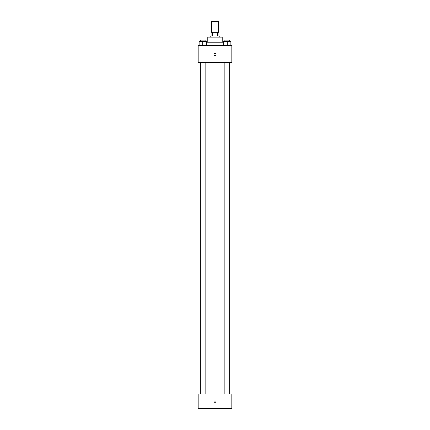 <?xml version="1.0" encoding="UTF-8"?>
<svg xmlns="http://www.w3.org/2000/svg" width="430" height="430" viewBox="0 0 430 430"><rect width="100%" height="100%" fill="white"/><g stroke="black" fill="none" stroke-linecap="round" stroke-linejoin="round"><path stroke-width="0.64" d="M218.607 32.314L218.607 21.5L211.393 21.5L211.393 32.314M212.468 35.921L212.468 32.314L211.092 32.314L211.092 35.921L211.092 32.314M212.468 32.314L218.908 32.314L218.908 35.921M217.532 35.921L217.532 32.314M210.195 37.125L210.195 35.921L219.805 35.921L219.805 37.125M207.787 42.231L207.787 37.125L222.213 37.125L222.213 42.231M206.346 42.231L223.654 42.231M198.176 45.537L231.824 45.537L231.824 62.361L198.176 62.361L198.176 45.537M215 55.604A1.053 1.053 0 0 1 214.092 54.024A1.053 1.053 0 0 1 215.908 54.024A1.053 1.053 0 0 1 215 55.604M198.176 394.079L231.824 394.079L231.824 408.5L198.176 408.5L198.176 394.079M215 402.942A1.053 1.053 0 0 1 214.092 401.362A1.053 1.053 0 0 1 215.908 401.362A1.053 1.053 0 0 1 215 402.942M223.654 45.537L223.654 41.328L230.867 41.328L230.867 45.537L230.867 41.328M227.26 45.537L227.26 41.328M229.663 41.328L229.663 40.13L224.858 40.13L224.858 41.328M199.133 45.537L199.133 41.328L206.346 41.328L206.346 45.537L206.346 41.328M202.74 45.537L202.74 41.328M205.142 41.328L205.142 40.13L200.337 40.13L200.337 41.328M224.858 62.361L224.858 394.079M229.663 62.361L229.663 394.079M205.142 394.079L205.142 62.361M200.337 394.079L200.337 62.361"/></g></svg>
